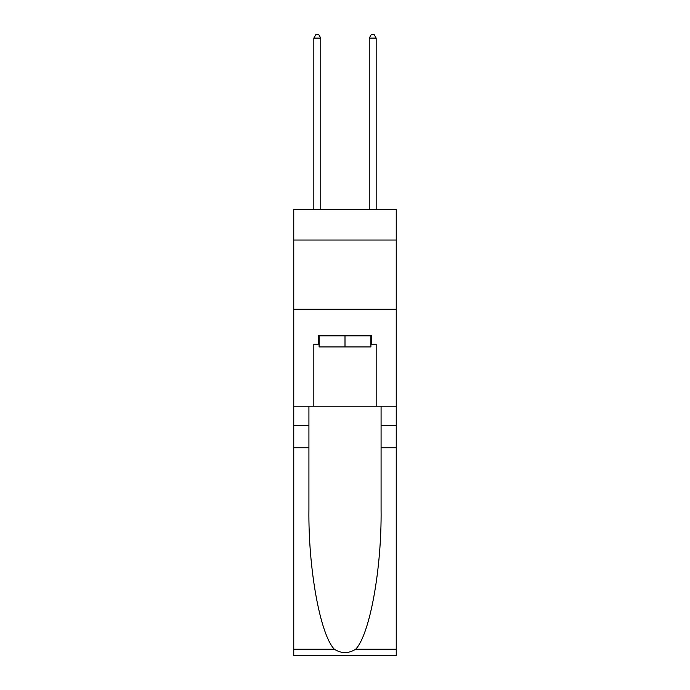 <?xml version="1.0" encoding="UTF-8"?>
<svg xmlns="http://www.w3.org/2000/svg" width="690" height="690" viewBox="0 0 690 690"><rect width="100%" height="100%" fill="white"/><g stroke="black" fill="none" stroke-linecap="round" stroke-linejoin="round"><path stroke-width="1.03" d="M396.241 240.025L396.241 209.553L293.759 209.553L293.759 240.025L396.241 240.025L396.241 406.212L376.162 406.212L376.162 344.172L371.729 344.172L371.729 335.858L318.271 335.858L318.271 344.172L319.099 344.172M293.759 447.758L308.922 447.758L308.922 509.522C308.189 568.551 320.16 634.498 334.288 649.178C341.421 653.741 348.562 653.741 355.712 649.178L396.241 649.178L396.241 655.5L293.759 655.5L293.759 240.025M370.901 335.858L370.901 346.941L319.099 346.941L319.099 335.858M345 335.858L345 346.941M355.712 649.178C369.84 634.498 381.812 568.551 381.078 509.522L381.078 406.212M381.078 447.758L396.241 447.758L396.241 406.212M308.922 406.212L308.922 447.758M396.241 649.178L396.241 447.758M293.759 406.212L313.838 406.212L313.838 344.172L318.271 344.172M293.759 309.267L396.241 309.267M313.838 406.212L376.162 406.212M370.901 344.172L371.729 344.172M320.764 209.553L320.764 38.097L313.838 38.097L313.838 209.553M313.838 38.097L315.916 34.5L318.685 34.5L320.764 38.097M376.162 209.553L376.162 38.097L369.236 38.097L369.236 209.553M369.236 38.097L371.315 34.5L374.084 34.5L376.162 38.097M381.078 425.601L396.241 425.601M308.922 425.601L293.759 425.601M293.759 649.178L334.288 649.178"/></g></svg>
